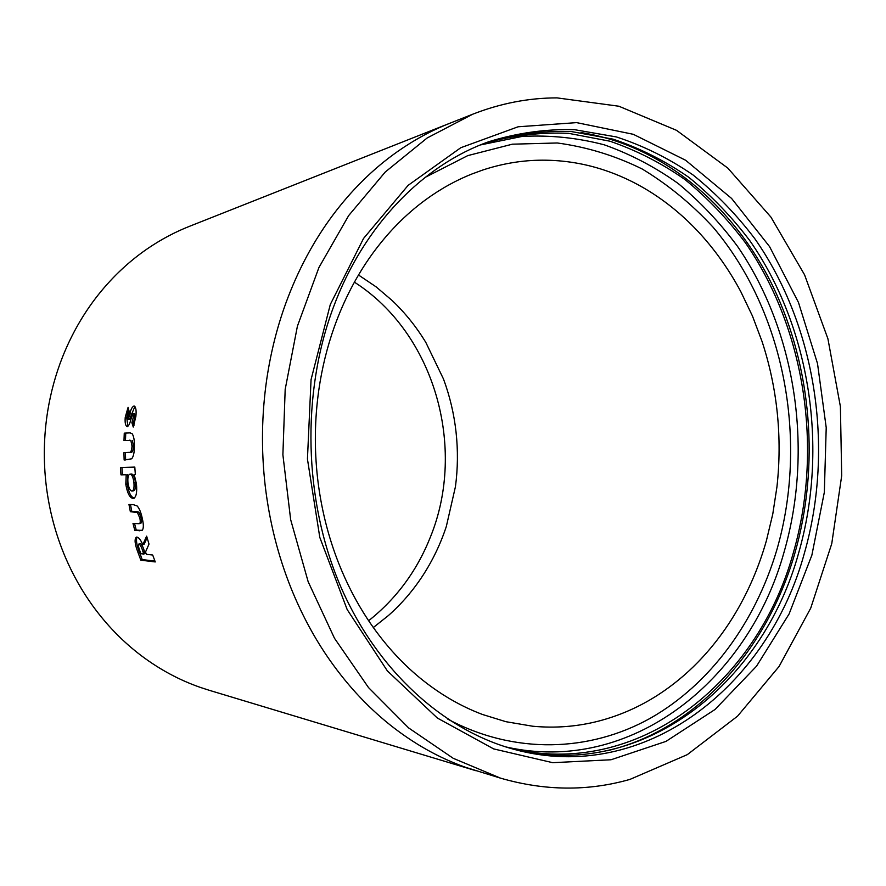 <?xml version="1.0" encoding="UTF-8"?>
<svg xmlns="http://www.w3.org/2000/svg" width="886" height="886" viewBox="0 0 886 886"><rect width="100%" height="100%" fill="white"/><g stroke="black" fill="none" stroke-linecap="round" stroke-linejoin="round"><path stroke-width="1.33" d="M484.31 143.388C512.385 135.436 540.515 132.092 568.701 133.354L609.867 141.195C636.469 150.31 661.521 163.102 685.011 179.581C707.393 197.877 727.517 218.942 745.403 242.775C805.274 328.994 823.183 448.903 793.413 552.51C757.663 682.873 637.566 779.746 509.727 748.127M580.972 132.557C662.972 145.459 733.586 205.862 772.935 286.366C811.864 367.38 819.827 466.125 794.853 553.263C767.243 649.693 696.784 729.654 606.954 750.807M486.547 142.535C514.777 134.218 543.085 130.563 571.481 131.571L612.99 139.135C639.825 148.128 665.109 160.864 688.832 177.333C711.436 195.651 731.781 216.793 749.866 240.737C810.402 327.41 828.631 448.327 798.707 552.798C762.724 684.535 640.988 782.216 512.019 748.781M368.642 620.732C396.463 598.626 417.073 570.673 430.463 536.894C466.889 447.408 434.439 333.291 354.411 282.158M630.024 779.37C588.082 791.375 544.912 790.976 500.535 778.152L453.222 758.305L408.623 727.915L368.487 687.547L334.487 638.274L308.14 581.648L290.663 519.683L282.889 454.751L285.181 389.397L297.408 326.181L318.916 267.55L348.663 215.597L385.266 172.006L427.152 137.983L472.637 114.239C500.479 103.363 528.61 97.914 557.017 97.881L618.849 106.22L676.539 130.331L727.805 168.085L770.909 217.07L804.566 274.804L827.923 338.795L840.393 406.552L841.7 475.66L831.755 543.672L810.734 608.117L779.071 666.482L737.529 716.187L687.281 754.65L630.024 779.37M598.571 721.115C577.14 726.631 555.168 728.336 532.652 726.221L505.939 721.702L482.671 714.537C460.554 706.253 439.633 694.037 419.898 677.89C400.195 661.643 382.73 642.018 367.491 619.004C356.172 601.782 346.548 583.132 338.618 563.086C328.041 536.152 321.031 507.877 317.587 478.252C314.242 448.604 314.652 419.144 318.827 389.873C321.995 368.044 327.155 347.068 334.31 326.934C343.956 300 356.604 275.69 372.242 254.005C387.946 232.409 405.733 214.334 425.612 199.782C440.453 188.962 455.958 180.334 472.138 173.911L482.77 170.023C501.055 163.999 519.506 160.731 538.112 160.233C560.384 159.713 582.069 162.88 603.144 169.735C618.882 174.874 633.911 181.84 648.242 190.623C667.402 202.429 684.812 216.937 700.472 234.125C716.087 251.347 729.543 270.54 740.84 291.727L752.469 316.047L762.06 341.487C769.69 364.711 774.763 388.622 777.299 413.219C779.791 437.828 779.669 462.37 776.944 486.868L772.78 514.024L766.434 540.571C759.789 563.994 750.686 586.045 739.123 606.733C727.528 627.388 713.739 645.927 697.769 662.34C685.819 674.578 672.828 685.266 658.83 694.414C640.057 706.64 619.967 715.534 598.571 721.115M209.063 690.238L200.469 687.447C179.537 680.171 159.823 669.583 141.317 655.684C122.833 641.708 106.508 624.918 92.343 605.304C81.889 590.763 72.951 574.914 65.564 557.759C55.796 534.911 49.361 510.934 46.26 485.849C43.248 460.731 43.735 435.757 47.733 410.916C50.779 392.31 55.663 374.468 62.374 357.401C71.478 334.443 83.395 313.633 98.124 294.983C112.91 276.399 129.699 260.739 148.494 248.002C161.562 239.187 175.162 231.988 189.294 226.395L449.113 123.542M152.702 555.035L146.356 554.326L145.537 551.989L149.014 544.059L146.633 536.152L142.801 544.646C140.686 539.851 138.714 537.326 136.887 537.082L136.3 537.149C134.284 539.22 134.827 544.281 137.939 552.31L140.852 560.185L155.26 561.934L152.702 555.035M142.314 530.238C143.698 528.266 143.676 524.246 142.225 518.188C141.051 512.617 139.379 508.553 137.219 506.006L133.277 504.632L128.968 504.499L130.353 511.709L137.408 512.518L139.811 518.033C140.564 521.621 140.331 523.515 139.113 523.704L133 523.46L134.838 530.548L142.314 530.238M125.801 484.254C127.318 493.203 129.733 497.91 133.055 498.386L133.498 498.342C136.2 497.301 137.197 492.516 136.466 483.989L134.207 474.608L135.348 474.586L134.805 467.088L120.441 467.542L120.972 474.852L126.222 474.752L125.801 484.254L127.263 484.066C128.68 492.605 130.995 497.279 134.218 498.087M131.704 458.793C133.542 456.478 134.439 452.181 134.395 445.935C134.495 440.187 133.753 436.133 132.169 433.752L129.677 432.767L124.261 433.176L123.996 440.541L130.873 440.53L132.014 446.068C131.704 450.93 130.652 453.034 128.847 452.392L123.94 452.668L124.14 460.044L131.704 458.793M127.285 426.609C128.758 425.889 129.965 423.442 130.906 419.244L133.033 413.43L133.509 416.542L131.881 422.733L133.277 427.074L135.879 416.387C136.488 410.539 135.935 407.095 134.229 406.065L133.908 406.054C132.258 406.707 130.884 409.288 129.788 413.806L127.961 419.233L127.584 416.697L129.19 411.602L128.093 407.339L125.236 417.273C124.793 422.855 125.469 425.967 127.285 426.609M133.509 416.542L134.993 416.719L134.506 413.629L133.033 413.43M134.993 416.719L133.365 422.888L131.881 422.733M133.365 422.888L134.096 425.136M134.561 406.165L133.908 406.054M134.916 406.441L129.445 419.41L127.961 419.233M128.625 409.454L126.709 417.461L125.236 417.273M126.709 417.461L127.883 426.376M130.541 432.866L124.261 433.176M125.734 433.276L125.48 440.431M129.733 440.154L130.873 440.53M132.357 440.586L133.509 446.09L132.014 446.068M133.509 446.09C133.199 450.919 132.147 453.023 130.331 452.381L123.94 452.668M125.424 452.657L125.613 459.978M135.348 474.497L134.207 474.608M121.914 467.498L122.434 474.708L120.972 474.852M122.434 474.708L126.222 474.752M127.695 474.608L127.263 484.066M133.963 498.22L133.055 498.386M133.398 490.811L133.576 490.8C135.215 490.268 135.835 487.488 135.403 482.449C134.694 477.1 133.409 474.287 131.56 474.01L130.076 474.154C128.248 474.542 127.54 477.388 127.949 482.704C128.725 487.92 130.043 490.7 131.936 491.043L132.103 491.021C133.742 490.501 134.351 487.699 133.919 482.637C133.21 477.255 131.925 474.42 130.076 474.154M135.403 482.449L133.919 482.637M130.475 504.544L131.792 511.366L130.353 511.709M131.792 511.366L136.832 511.587L138.858 512.163L137.408 512.518M138.858 512.163L141.262 517.657L139.811 518.033M141.262 517.657C142.004 521.223 141.771 523.105 140.553 523.294L139.113 523.704M134.55 523.56L136.245 530.105L134.838 530.548M136.245 530.105L142.092 530.415M147.098 537.747L144.196 544.126L142.801 544.646M137.031 537.115C135.868 540.083 136.632 544.968 139.301 551.745L142.203 559.575L140.852 560.185M142.203 559.575L154.939 561.115M143.787 554.038L142.845 551.369C141.76 547.548 140.475 545.111 138.991 544.048L138.792 544.07C138.194 545.411 138.615 547.847 140.043 551.391L140.863 553.706L143.787 554.038L145.16 553.462L144.219 550.804C143.144 547.005 141.86 544.58 140.376 543.528L140.021 543.661M140.376 543.528L138.991 544.048M425.081 177.41L467.764 155.615L512.385 144.185L557.294 142.978C586.909 146.987 615.216 155.67 642.228 169.016C668.144 184.742 691.711 204.09 712.942 227.049C784.409 311.119 808.741 439.977 776.8 549.985C755.381 621.994 710.35 684.258 650.047 718.402C589.688 751.937 514.821 754.894 447.84 719.177M480.389 144.95L522.087 136.433C550.106 134.96 577.528 137.773 604.363 144.85C630.544 154.175 655.175 167.077 678.255 183.557C700.228 201.809 719.986 222.74 737.529 246.363C796.204 331.774 813.558 449.9 784.088 552.022C748.736 679.95 631.519 775.405 505.685 746.898M333.402 307.276C363.847 225.088 423.408 164.84 488.961 141.649C517.358 132.911 545.865 128.924 574.482 129.666L616.357 136.931C643.457 145.78 668.985 158.439 692.963 174.896C715.822 193.248 736.388 214.467 754.684 238.533C815.951 325.705 834.512 447.718 804.422 553.097C768.195 686.329 644.676 784.874 514.511 749.467C443.764 730.496 376.816 670.68 340.146 585.314C303.765 499.87 301.229 393.816 333.302 307.542M330.301 304.496L363.537 238.467L408.125 185.351L460.809 147.707L518.1 126.787L576.598 122.622L633.302 134.307L685.631 160.255L731.581 198.431L769.569 246.607L798.474 302.436L817.512 363.559L826.217 427.617L824.334 492.273L811.875 555.179L789.094 613.965L756.522 666.206L715.035 709.487L665.951 741.405L611.041 759.756L552.654 762.68L493.646 748.903L437.363 718.048L387.37 670.901L347.168 609.546L319.802 537.414L307.442 459.037L311.064 379.618L330.301 304.496M500.535 778.152L465.958 767.453C439.356 758.084 414.083 743.93 390.139 724.958C366.217 705.876 344.953 682.585 326.325 655.086C312.581 634.686 300.797 612.326 290.985 588.005C278.016 555.6 269.422 521.477 265.191 485.661C261.093 449.822 261.636 414.216 266.808 378.854C270.773 352.384 277.13 327.1 285.901 303.001C297.785 270.607 313.29 241.513 332.416 215.708C351.598 190.014 373.239 168.683 397.327 151.705C414.05 139.966 431.371 130.552 449.291 123.475L472.637 114.239M358.509 275.003L376.107 286.854L392.321 300.664C405.267 313.035 416.442 326.967 425.845 342.461L443.487 379.009C449.822 396.142 454.009 413.828 456.046 432.08C458.051 450.332 457.852 468.539 455.437 486.713L446.322 526.483C440.608 543.794 432.855 560.03 423.076 575.169C413.264 590.298 401.69 603.765 388.356 615.582L373.327 627.532M131.261 414.017L129.788 413.806M130.53 416.708L129.057 416.531M130.032 432.9L128.548 432.8M130.331 452.381L128.847 452.392M136.832 511.587L135.392 511.931M140.531 530.415L139.113 530.858M139.301 551.745L137.939 552.31M144.219 550.804L142.845 551.369M208.775 690.15L476.136 770.787M132.103 491.021L133.576 490.8M138.792 544.07L140.187 543.55"/></g></svg>
